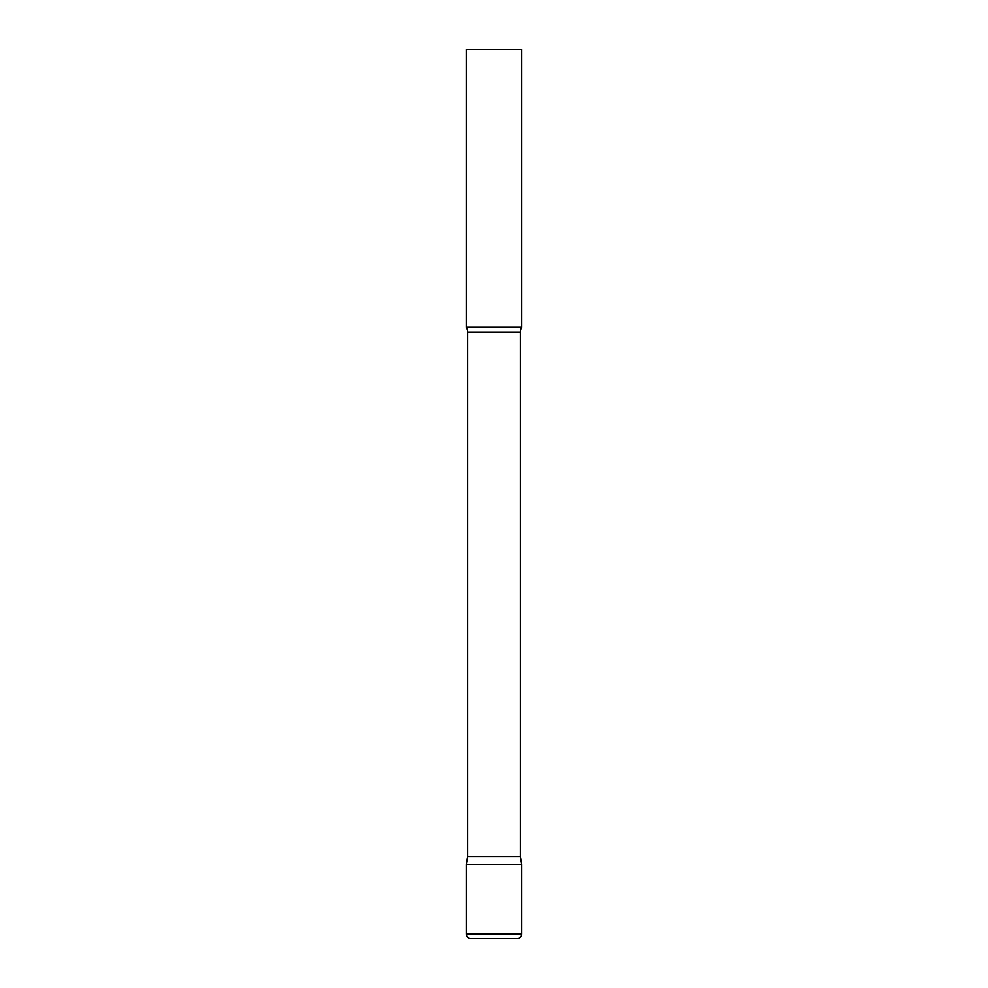 <?xml version="1.0" encoding="UTF-8"?>
<svg xmlns="http://www.w3.org/2000/svg" width="988" height="988" viewBox="0 0 988 988"><rect width="100%" height="100%" fill="white"/><g stroke="black" fill="none" stroke-linecap="round" stroke-linejoin="round"><path stroke-width="0.74" stroke-dasharray="4.94 3.71" d="M494 864.5L521.788 864.5L494 864.5M521.788 327.275L466.213 327.275M521.788 49.4L466.213 49.4M520.38 856.51L467.62 856.51M466.213 934.154L521.788 934.154M520.38 332.079L467.62 332.079"/><path stroke-width="1.48" d="M466.213 934.154L466.213 864.5L467.62 856.51L520.38 856.51L521.788 864.5L466.213 864.5L521.788 864.5L521.788 934.154L466.213 934.154C466.472 936.859 467.954 938.341 470.659 938.6L517.341 938.6L470.659 938.6M520.38 856.51L520.38 332.079A8.892 8.892 0 0 1 521.788 327.275L521.788 49.4L466.213 49.4L466.213 327.275A8.892 8.892 0 0 1 467.62 332.079L520.38 332.079M467.62 856.51L467.62 332.079M466.213 327.275L521.788 327.275M521.788 934.154C521.528 936.859 520.046 938.341 517.341 938.6"/></g></svg>
